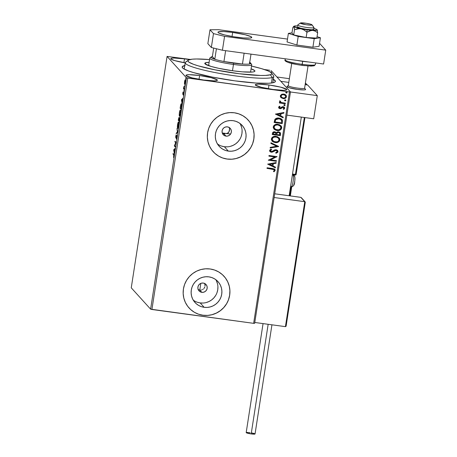 <?xml version="1.0" encoding="UTF-8"?>
<svg xmlns="http://www.w3.org/2000/svg" width="457" height="457" viewBox="0 0 457 457"><rect width="100%" height="100%" fill="white"/><g stroke="black" fill="none" stroke-linecap="round" stroke-linejoin="round"><path stroke-width="0.69" d="M185.142 65.477L182.246 66.699L182.166 67.253L183.354 68.561L188.37 70.909L193.688 72.64L212.316 77.084L234.824 80.843A47.18 5.724 -171.2 0 1 182.394 67.705A47.18 5.724 -171.2 0 1 184.754 65.551M225.998 136.123A4.719 4.633 -42.2 0 1 222.605 129.342A4.719 4.633 -42.2 0 1 227.432 126.869L229.146 127.463L230.494 128.668L231.259 130.308L231.339 132.13L230.711 133.85L229.477 135.215L227.82 136.015L225.998 136.123L224.284 135.535L222.936 134.324L222.171 132.684L222.091 130.868L222.719 129.142L223.953 127.777L225.609 126.983L227.432 126.869A4.719 4.633 -42.2 0 1 230.825 133.655A4.719 4.633 -42.2 0 1 225.998 136.123L223.959 133.878L225.998 136.123M222.53 133.438L223.959 133.878L222.393 133.364M198.052 289.475L199.778 290.075L201.817 292.326A4.719 4.633 -42.2 0 1 198.424 285.539A4.719 4.633 -42.2 0 1 203.251 283.066L204.965 283.66L206.313 284.871L207.078 286.505L207.158 288.327L206.53 290.046L205.296 291.412L203.639 292.212L201.817 292.326L200.103 291.732L198.755 290.521L197.99 288.887L197.91 287.065L198.538 285.345L199.772 283.98L201.428 283.18L203.251 283.066A4.719 4.633 -42.2 0 1 206.644 289.852A4.719 4.633 -42.2 0 1 201.817 292.326L199.778 290.075L198.886 289.864M217.429 143.921A15.521 15.235 137.8 0 0 224.358 146.726L228.34 151.113A15.521 15.235 -42.2 0 1 219.2 146.314A15.521 15.235 -42.2 0 1 217.172 128.788A15.521 15.235 -42.2 0 1 233.053 120.659L235.978 121.356L238.697 122.613L241.107 124.378L243.118 126.583L244.655 129.148L245.655 131.97L246.077 134.946L245.906 137.957L245.158 140.887L243.849 143.624L242.033 146.069L239.788 148.119L237.189 149.696L234.338 150.747L231.351 151.221L228.34 151.113L225.415 150.416L222.696 149.159L220.285 147.394L218.269 145.189L216.738 142.618L215.738 139.796L215.316 136.82L215.481 133.815L216.235 130.879L217.543 128.143L219.354 125.704L221.605 123.653L224.204 122.07L227.049 121.025L230.037 120.545L233.053 120.659A15.521 15.235 -42.2 0 1 242.193 125.452A15.521 15.235 -42.2 0 1 244.215 142.978A15.521 15.235 -42.2 0 1 228.34 151.113L224.358 146.726A15.521 15.235 137.8 0 0 239.451 139.893A15.521 15.235 137.8 0 0 239.982 123.459M193.248 300.123A15.521 15.235 137.8 0 0 200.177 302.922L204.159 307.31A15.521 15.235 -42.2 0 1 195.019 302.517A15.521 15.235 -42.2 0 1 192.991 284.985A15.521 15.235 -42.2 0 1 208.872 276.856L211.797 277.553L214.516 278.81L216.926 280.575L218.937 282.78L220.474 285.345L221.474 288.173L221.896 291.143L221.725 294.154L220.977 297.084L219.668 299.826L217.852 302.266L215.607 304.316L213.008 305.893L210.157 306.944L207.17 307.424L204.159 307.31L201.234 306.613L198.515 305.356L196.104 303.591L194.088 301.386L192.557 298.821L191.557 295.993L191.135 293.023L191.3 290.012L192.054 287.082L193.362 284.34L195.173 281.9L197.424 279.85L200.023 278.273L202.868 277.222L205.856 276.748L208.872 276.856A15.521 15.235 -42.2 0 1 218.012 281.655A15.521 15.235 -42.2 0 1 220.034 299.181A15.521 15.235 -42.2 0 1 204.159 307.31L200.177 302.922A15.521 15.235 137.8 0 0 215.27 296.09A15.521 15.235 137.8 0 0 215.801 279.655M188.97 307.852A23.593 23.158 137.8 0 0 189.044 307.938A23.593 23.158 137.8 0 0 202.931 315.221L202.965 315.256A23.593 23.158 -42.2 0 1 189.072 307.967A23.593 23.158 -42.2 0 1 185.993 281.335A23.593 23.158 -42.2 0 1 210.129 268.979L205.547 268.807L201.006 269.533L196.681 271.127L192.728 273.526L189.312 276.639L186.553 280.352L184.565 284.511L183.423 288.967L183.171 293.543L183.811 298.061L185.331 302.351L187.661 306.253L190.723 309.606L194.385 312.291L198.521 314.199L202.965 315.256L207.541 315.427L212.082 314.702L216.412 313.108L220.36 310.709L223.776 307.59L226.535 303.882L228.523 299.718L229.665 295.268L229.917 290.692L229.277 286.173L227.757 281.878L225.427 277.982L222.37 274.628L218.703 271.944L214.567 270.036L210.129 268.979A23.593 23.158 -42.2 0 1 224.016 276.262A23.593 23.158 -42.2 0 1 227.095 302.9A23.593 23.158 -42.2 0 1 202.965 315.256L202.931 315.221A23.593 23.158 137.8 0 0 227.066 302.865A23.593 23.158 137.8 0 0 223.987 276.228A23.593 23.158 137.8 0 0 223.907 276.148M213.151 151.655A23.593 23.158 137.8 0 0 213.225 151.735A23.593 23.158 137.8 0 0 227.112 159.025L227.14 159.059A23.593 23.158 -42.2 0 1 213.253 151.77A23.593 23.158 -42.2 0 1 210.174 125.132A23.593 23.158 -42.2 0 1 234.31 112.776L229.728 112.611L225.187 113.336L220.857 114.93L216.909 117.329L213.493 120.442L210.734 124.155L208.746 128.314L207.604 132.77L207.352 137.346L207.992 141.864L209.512 146.154L211.842 150.056L214.904 153.409L218.566 156.094L222.702 158.002L227.14 159.059L231.722 159.23L236.263 158.505L240.593 156.911L244.541 154.506L247.957 151.393L250.716 147.685L252.704 143.521L253.846 139.065L254.098 134.495L253.458 129.971L251.938 125.681L249.608 121.785L246.552 118.426L242.884 115.747L238.748 113.839L234.31 112.776A23.593 23.158 -42.2 0 1 248.197 120.065A23.593 23.158 -42.2 0 1 251.276 146.703A23.593 23.158 -42.2 0 1 227.14 159.059L227.112 159.025A23.593 23.158 137.8 0 0 251.247 146.668A23.593 23.158 137.8 0 0 248.168 120.031A23.593 23.158 137.8 0 0 248.088 119.945M199.618 75.536L199.029 79.312L199.618 75.536L189.181 74.691L186.456 74.959L186.05 75.656L192.066 77.873L203.702 80.032A15.926 1.931 -171.2 0 1 185.925 75.348A15.926 1.931 -171.2 0 1 199.618 75.536A15.926 1.931 -171.2 0 1 217.395 80.221A15.926 1.931 -171.2 0 1 203.702 80.032L214.139 80.878L216.858 80.609L217.264 79.912L211.248 77.696L199.618 75.536M268.979 84.985L268.39 88.761L268.979 84.985L258.536 84.139L255.817 84.408L255.412 85.105L261.427 87.321L273.058 89.481A15.926 1.931 -171.2 0 1 255.28 84.796A15.926 1.931 -171.2 0 1 268.979 84.985A15.926 1.931 -171.2 0 1 286.756 89.669A15.926 1.931 -171.2 0 1 273.058 89.481L283.494 90.326L286.219 90.058L286.625 89.361L280.609 87.144L268.979 84.985M185.171 62.86A15.926 1.931 -171.2 0 1 170.798 58.679A15.926 1.931 -171.2 0 1 184.491 58.867L183.908 62.643L184.491 58.867L174.054 58.022L171.335 58.29L170.929 58.993L174.694 60.598L185.491 62.912M131.256 287.824L167.079 56.422L186.433 77.759L150.61 309.161L131.256 287.824L150.61 309.161L186.433 77.759L167.079 56.422L190.358 59.444L167.079 56.422L131.256 287.824M185.314 80.409L184.948 80.106L184.559 81.643L184.445 83.808L184.868 84.265L185.468 80.329L185.051 79.901L184.537 81.769L184.679 84.414M184.251 89.572L183.828 86.55L183.48 88.721L184.251 89.572L183.828 86.55L183.48 88.721L184.251 89.572M182.794 93.022L182.851 94.45L183.503 93.177L183.28 95.182L183.628 92.617L182.909 93.805L183.091 91.943L182.794 93.022L182.817 94.433L183.468 93.085L183.28 95.182L183.56 92.457L182.909 93.805L183.091 91.943L182.794 93.022M181.44 103.853C181.235 103.516 180.972 103.945 180.652 105.127L180.121 108.235L181.24 109.023L180.121 108.235L181.183 109.406L181.697 105.173L181.206 103.802L180.121 108.235L181.183 109.406L181.475 107.521C181.772 105.321 181.76 104.093 181.44 103.853L181.315 103.779M179.561 117.586L179.224 118.586L178.99 117.558L178.259 120.282L179.378 121.065L178.259 120.282L179.315 121.448L179.561 117.586L179.093 118.569L178.801 117.643L178.259 120.282L179.315 121.448L179.51 117.558M177.63 132.353L176.99 128.486L177.385 132.016L176.276 133.101L176.168 133.781L177.647 132.25L176.99 128.486L177.385 132.016L176.276 133.101L176.168 133.781L177.63 132.353M175.442 146.474L174.654 145.606L176.071 142.424L175.014 141.259L174.917 141.881L175.705 142.75L174.288 145.932L175.345 147.097L175.442 146.474L174.654 145.606L176.071 142.424L175.014 141.259L174.917 141.881L175.705 142.75L174.288 145.932L175.345 147.097L175.442 146.474M173.723 154.912L173.614 157.585L174.026 154.643L173.117 153.512L173.02 154.135L174.066 154.957L173.723 154.912L173.614 157.585L173.831 154.3L173.117 153.512L173.02 154.135L173.723 154.912M173.677 149.873L174.334 153.638L174.58 149.479L175.157 148.342L173.677 149.873L174.117 149.936L173.677 149.873L174.334 153.638L174.58 149.479L175.157 148.342L173.677 149.873M176.842 135.495L176.248 137.14L175.871 137.34L176.179 134.884L175.756 136.249L175.876 137.98L176.962 136.146L176.351 139.082L176.922 135.706L176.659 135.563L175.871 137.34L176.179 134.884L175.728 136.437L175.825 137.997L176.802 136.289L176.351 139.082L176.859 137.517L176.79 135.466M177.636 128.348C177.933 128.708 178.276 127.869 178.67 125.829C178.927 123.647 178.904 122.407 178.596 122.11C178.293 121.733 177.95 122.579 177.55 124.652L177.55 124.652C177.299 126.829 177.327 128.057 177.636 128.348L178.161 127.886L178.698 125.646L178.544 122.07L177.522 124.835L177.739 128.411M179.498 116.301C179.795 116.661 180.144 115.827 180.538 113.787C180.795 111.599 180.766 110.36 180.458 110.068C180.161 109.691 179.812 110.537 179.412 112.605L179.412 112.605C179.161 114.781 179.19 116.015 179.498 116.301L180.024 115.838L180.538 113.787L180.412 110.023L179.83 110.783L179.361 112.976L179.607 116.364M181.423 99.826L182.08 103.59L181.977 101.705L182.903 98.295L181.423 99.826L181.863 99.889L181.423 99.826L182.08 103.59L181.977 101.705L182.903 98.295L181.423 99.826M183.874 91.463L184.04 91.04M184.611 86.687L184.697 85.71L184.782 86.264M185.816 78.895L185.902 77.924L185.988 78.478M254.652 323.333L290.475 91.931L271.115 70.595L290.475 91.931L289.47 91.937L253.646 323.345L151.918 309.486L187.741 78.078L289.47 91.937L186.433 77.759L187.741 78.078L151.918 309.486L150.61 309.161L253.646 323.345L289.47 91.937L290.475 91.931L254.652 323.333L253.646 323.345L254.652 323.333M281.072 97.701L283.877 98.632L286.036 97.689L286.35 95.684L284.808 94.296L282.112 94.136L280.495 95.399L280.341 96.398L280.838 97.467L283.077 98.592C284.751 98.838 285.888 98.215 286.476 96.724L285.973 95.113L283.786 94.028L281.586 94.342L280.352 95.89L280.866 97.495M285.277 103.773L285.374 103.151L281.375 102.505L280.341 101.842L280.387 101.18L279.798 100.797L279.564 101.117L280.33 102.459L279.461 102.345L279.364 102.968L285.277 103.773L279.376 102.911L285.277 103.773L285.374 103.151L281.375 102.505L279.798 100.797L279.524 101.243L280.33 102.459L279.461 102.345L279.364 102.968L285.277 103.773M278.593 107.269L278.97 108.246L280.198 108.686L281.158 108.475L282.54 107.366L283.449 107.389L283.957 108.183L283.203 108.955L283.694 109.389L284.694 108.218L284.454 107.332L283.34 106.692L282.112 106.807L280.312 108.041L279.364 107.601L280.072 106.618L279.621 106.184L278.73 106.909L278.867 108.143L279.958 108.669L280.901 108.589L283.123 107.298L283.957 108.183L283.203 108.955L283.694 109.389L284.694 108.218L284.391 107.258L283.191 106.67L282.243 106.749L280.027 108.041L279.324 107.326L280.072 106.618L279.621 106.184L278.593 107.269M282.5 121.722L282.335 119.963L281.375 118.923L279.741 118.214L277.45 118.049L274.977 119.271L274.114 122.505L282.209 123.601L282.5 121.722L282.146 123.539L282.5 121.722L281.969 119.431L279.033 118.083C277.388 117.763 276.011 118.197 274.897 119.386L274.114 122.505L282.209 123.601L274.126 122.447L282.146 123.539L282.5 121.722M276.057 132.433L274.72 131.81C273.446 131.645 272.68 132.176 272.429 133.404L272.252 134.547L280.341 135.649L280.461 132.998L278.593 131.805L277.302 131.947L276.325 132.804L275.2 131.919L273.549 131.902L272.646 132.644L272.252 134.547L280.341 135.649L272.258 134.489L280.341 135.649L280.592 134.032L280.181 132.587L278.593 131.805L276.325 132.804L276.028 132.399M278.656 146.554L270.984 142.75L270.875 143.429L276.708 146.234L270.264 147.365L270.161 148.045L278.673 146.446L270.984 142.75L270.875 143.429L276.708 146.234L270.264 147.365L270.161 148.045L278.656 146.554M276.468 160.675L270.447 159.853L277.096 156.625L269.002 155.523L268.91 156.145L274.943 156.968L268.282 160.196L276.371 161.298L276.468 160.675L270.447 159.853L277.096 156.625L269.002 155.523L268.91 156.145L274.943 156.968L268.282 160.196L276.371 161.298L276.468 160.675M272.395 169.13L274.263 169.844L274.28 170.49L273.435 171.386L274.006 171.786L275.177 170.387L275.017 169.513L274.337 168.924L267.105 167.776L267.008 168.399L272.332 169.061L267.019 168.342L274.143 169.684L274.349 170.278L273.435 171.386L274.006 171.786L275.177 170.387L274.857 169.301L272.572 168.519L267.105 167.776L267.008 168.399L272.395 169.13M267.671 164.137L275.36 167.839L275.462 167.159L273 165.977L273.355 163.697L276.074 163.223L276.182 162.543L267.671 164.137L275.36 167.839L275.462 167.159L273 165.977L273.355 163.697L276.074 163.223L276.182 162.543L267.671 164.137M278.067 151.718L277.525 150.342L276.142 149.707L274.64 149.913L271.864 151.57L270.43 150.999L270.555 150.273L271.601 149.69L271.178 149.136L270.173 149.616L269.567 150.513L270.03 151.701L271.555 152.244L275.211 150.427L276.508 150.467L277.228 151.65L275.685 152.735L276.017 153.295L277.902 152.198L278.005 151.65L275.954 153.232L277.839 152.135L277.656 150.473L276.142 149.707L271.292 151.593L270.395 150.639L271.601 149.69L271.178 149.136L269.567 150.513L269.921 151.598L271.23 152.221L272.515 152.067L276.034 150.33L276.959 150.787L277.228 151.65L275.685 152.735L276.017 153.295L278.067 151.718M279.124 137.808L279.878 140.031L279.153 137.843L276.102 136.346C273.772 135.986 272.195 136.843 271.361 138.917L272.104 141.099L275.908 142.635L278.056 142.201L279.256 141.35L279.878 140.031L279.673 138.597L277.519 136.712L273.886 136.454L271.978 137.58L271.367 139.653L272.498 141.476L275.177 142.578L272.069 141.059M280.986 125.761L281.74 127.983L281.021 125.795L277.965 124.298C275.64 123.938 274.057 124.795 273.229 126.875L273.966 129.051L277.77 130.593L279.924 130.159L281.124 129.302L281.74 127.983L281.535 126.549L279.381 124.664L275.754 124.413L273.846 125.532L273.229 127.606L274.366 129.428L277.039 130.536L273.932 129.017M275.417 114.09L283.106 117.792L283.214 117.112L280.747 115.924L281.101 113.65L283.82 113.17L283.928 112.496L275.417 114.09L283.106 117.792L283.214 117.112L280.747 115.924L281.101 113.65L283.82 113.17L283.928 112.496L275.417 114.09M284.5 104.562L285.157 105.241L284.562 104.63L283.808 105.053L284.865 105.601L285.162 105.179L284.791 104.687L283.82 104.996L284.403 105.664L283.746 104.99M285.242 99.786L285.893 100.466L285.299 99.855L284.545 100.277L285.608 100.82L285.899 100.346L285.528 99.912L284.58 100.163L285.139 100.888L284.488 100.214M286.448 92L287.099 92.674L286.505 92.063L285.751 92.491L286.813 93.034L286.842 92.183L285.785 92.377L286.345 93.102L285.694 92.423M269.807 70.269L264.363 69.527L269.807 70.269M273.343 79.267A47.18 5.724 -171.2 0 1 274.943 82.032A47.18 5.724 -171.2 0 1 234.824 80.843L255.909 83.025L268.356 83.271L272.406 82.871L274.783 82.14L275.388 81.095L272.949 79.05M271.601 73.091L270.087 71.886A15.926 1.931 -171.2 0 1 271.629 73A15.926 1.931 -171.2 0 1 271.607 73.074A42.461 5.153 -171.2 0 1 270.39 74.765L272.286 77.496A44.82 5.438 8.8 0 0 273.554 75.696L271.595 73.057A42.461 5.153 -171.2 0 0 251.516 66.071L261.404 68.607L268.076 70.909L270.727 72.28L271.801 73.457L271.732 73.96L270.39 74.765A42.461 5.153 -171.2 0 1 221.451 71.064A42.461 5.153 -171.2 0 1 188.301 60.164A42.461 5.153 -171.2 0 1 189.307 59.701A42.461 5.153 -171.2 0 1 209.552 59.576L196.55 58.982L192.208 59.187L188.438 60.073L187.901 61.01L188.975 62.186L193.505 64.3L198.298 65.859L215.07 69.858L239.382 73.766L260.484 75.468L265.494 75.422L270.39 74.765L272.286 77.496L271.429 83.02L272.286 77.496A44.82 5.438 -171.2 0 1 223.302 74.051A44.82 5.438 -171.2 0 1 185.199 62.689A44.82 5.438 -171.2 0 1 186.696 61.598M189.495 59.65L184.491 58.867A15.926 1.931 -171.2 0 1 189.495 59.65M228.311 132.736L227.163 133.65L229.134 131.525L228.311 132.736M229.563 130.125L229.134 131.525L229.551 128.674L229.563 130.125M200.692 290.109L201.6 289.955L200.692 290.109M202.451 289.629L203.234 289.138L202.451 289.629M203.908 288.51L204.45 287.761L203.908 288.51M204.845 286.922L204.45 287.761L204.845 286.922M205.113 284.951L205.067 286.025L204.702 283.363M224.707 133.918L223.959 133.878L224.707 133.918M226.175 133.633L226.861 133.313L226.175 133.633M222.673 157.968L227.112 159.025L231.693 159.196M236.235 158.47L240.559 156.877L244.512 154.472L247.928 151.358L250.682 147.651M252.67 143.487L253.818 139.037L254.069 134.461M253.424 129.937L251.91 125.646L249.579 121.751M214.87 153.375L218.537 156.06M198.492 314.165L202.931 315.221L207.512 315.393M212.054 314.667L216.378 313.074L220.331 310.674L223.747 307.555L226.506 303.848M228.489 299.689L229.637 295.233L229.888 290.658M229.243 286.139L227.729 281.843L225.398 277.947M190.689 309.572L194.356 312.257M197.253 302.226L200.177 302.922L203.188 303.037M206.176 302.557L209.026 301.506L211.625 299.929L213.876 297.878L215.687 295.439M216.995 292.697L217.749 289.767L217.915 286.756M217.492 283.786L216.492 280.958M221.434 146.029L224.358 146.726L227.369 146.834M230.357 146.36L233.207 145.309L235.806 143.732L238.051 141.681L239.868 139.242M241.176 136.5L241.93 133.57L242.096 130.559M241.673 127.583L240.673 124.761M229.551 128.674L229.1 127.32M274.828 169.267L275.177 170.387L274.006 171.786L273.452 171.375L273.949 171.723L274.691 171.147L275.114 170.318L274.954 169.444M274.109 169.65L272.332 169.061L274.097 169.633M276.108 162.555L276.074 163.223L273.292 163.635L273 165.977L273.292 163.635L276.017 163.155L276.108 162.555M275.4 167.131L275.36 167.839L267.676 164.103L275.297 167.77L275.4 167.131M272.418 163.789L269.567 164.292L272.418 163.789L269.567 164.292L272.481 163.852L272.212 165.594L269.63 164.354L272.212 165.594L272.418 163.789M276.399 160.664L276.371 161.298L268.288 160.139L276.314 161.23L276.399 160.664M274.88 156.9L268.916 156.088L274.88 156.9M277.028 156.614L270.39 159.784L277.028 156.614M276.925 150.753L275.148 150.359L272.515 152.067L271.23 152.221L269.893 151.564M271.538 149.628L271.172 149.142L271.601 149.69L270.333 150.57L270.55 151.21M277.627 150.439L278.005 151.65L277.462 150.273M270.521 151.176L270.327 150.661M270.333 150.57L271.355 149.696M270.847 152.09L272.452 152.004L275.348 150.302L277.011 150.867M274.394 150.736L274.76 150.53M276.651 146.166L270.881 143.395L276.651 146.166M275.177 142.578C277.473 142.921 279.044 142.07 279.878 140.031L279.815 139.962C278.981 142.007 277.416 142.852 275.114 142.51L275.177 142.578M271.921 140.893L273.412 142.013L275.114 142.51L277.302 142.39L278.644 141.761M272.772 141.659L273.132 141.87M273.412 142.013L273.697 142.144M274.394 142.373L274.754 142.453M279.136 141.35L279.85 139.596L278.97 137.643M279.85 139.596L279.821 139.225M272.715 140.67L272.166 138.791L273.617 137.191L276.234 136.951L278.507 138.214M278.404 138.088L278.981 139.059L278.981 140.225L278.09 141.373L277.022 141.864L274.126 141.659L272.275 139.882L272.378 138.442L273.68 137.254L276.296 137.014L278.404 138.088L275.942 136.9L278.439 138.128L279.044 139.939C278.364 141.561 277.102 142.236 275.268 141.956L272.818 140.785L272.195 139.002C272.886 137.363 274.154 136.683 276.005 136.969L275.942 136.9C274.097 136.62 272.829 137.294 272.138 138.939L272.789 140.75M276.325 132.804L275.977 132.341M280.152 132.559L280.592 134.032L280.284 135.58L280.552 133.541L280.032 132.427M276.588 134.124L277.508 132.49L278.587 132.393L279.495 132.941L279.61 134.912L276.599 134.501L276.839 133.141L276.588 134.124M279.021 132.547L279.495 132.941L278.433 132.364L276.896 133.21L278.433 132.364L279.49 132.924M275.577 132.861L274.577 132.364L273.217 133.324L274.64 132.433L275.605 132.896L275.771 134.392L273.115 133.97L273.663 132.519L274.577 132.364L275.594 132.884M273.275 133.393L273.726 132.587L275.2 132.599L275.8 133.204L275.771 134.392L273.177 134.038L273.275 133.393M277.039 130.536C279.341 130.879 280.906 130.028 281.74 127.983L281.683 127.914C280.844 129.959 279.278 130.811 276.982 130.468L277.039 130.536M273.789 128.851L275.274 129.971L276.982 130.468L279.17 130.348L280.512 129.719M276.257 130.325L276.616 130.405M280.998 129.308L281.712 127.549L280.838 125.601M281.712 127.549L281.689 127.183M274.583 128.628L274.029 126.749L275.48 125.144L278.102 124.904L280.375 126.166M280.272 126.046L277.805 124.852L280.301 126.081L280.906 127.891C280.227 129.52 278.97 130.194 277.131 129.908L274.68 128.737L274.063 126.96C274.754 125.321 276.022 124.641 277.867 124.921L277.805 124.852C275.959 124.572 274.691 125.252 274 126.892L274.651 128.703M281.94 119.403L282.437 121.653L282.403 120.225L281.86 119.317M281.175 119.705L278.879 118.637L275.548 119.757L275.04 121.99L275.611 119.82L278.936 118.706L281.209 119.74L281.632 120.505L281.472 122.87L274.983 121.928L275.491 119.854L276.394 118.969L278.416 118.592L280.284 119.043M275.834 119.386L276.194 119.088M280.707 119.288L281.244 119.785M283.854 112.508L283.82 113.17L281.038 113.582L280.747 115.924L281.038 113.582L283.763 113.108L283.854 112.508M283.146 117.078L283.106 117.792L275.422 114.056L283.049 117.723L283.146 117.078M280.17 113.736L277.319 114.239L280.17 113.736L277.319 114.239L280.227 113.804L279.958 115.547L277.376 114.307L279.958 115.547L280.17 113.736M279.261 107.264L280.01 106.55L279.261 107.264L279.433 107.715M279.404 107.686L279.324 107.326M284.363 107.229L284.694 108.218L283.694 109.389L283.214 108.949L283.637 109.32L284.517 108.532L284.214 107.075M283.746 107.595L282.477 107.298L280.901 108.589L279.958 108.669L278.839 108.109M278.747 108.006L280.375 108.617L282.62 107.252L283.717 107.561M283.991 109.126L284.517 108.532M279.473 107.749L279.261 107.332M283.808 105.053L284.403 105.664L285.157 105.241L284.562 104.63M285.157 105.241L284.403 105.664M283.774 105.224L284.808 105.533L284.928 104.75M280.324 101.117L280.409 101.934L280.324 101.117M280.381 101.9L280.238 101.448M285.305 103.139L285.219 103.705L285.305 103.139M284.545 100.277L285.139 100.888L285.893 100.466L285.299 99.855M285.893 100.466L285.139 100.888M284.517 100.449L285.545 100.757L285.665 99.974M285.945 95.085L286.413 96.656C285.825 98.146 284.694 98.775 283.014 98.529L281.015 97.638L283.283 98.558L285.494 98.038M284.083 98.541L284.608 98.432M285.488 98.044L286.356 96.918L286.208 95.456M286.288 95.616L285.642 94.788M283.631 94.582L285.231 95.307L285.751 96.627C285.282 97.724 284.425 98.169 283.18 97.969L281.461 97.13L281.078 95.987C281.569 94.902 282.443 94.45 283.694 94.65L283.631 94.582C282.38 94.388 281.512 94.833 281.021 95.924L281.695 94.959L282.832 94.565L285.357 95.444L283.631 94.582M281.489 97.152L281.021 95.924L281.432 97.095M285.328 95.41L285.705 96.821L284.745 97.792L283.18 97.969L281.718 97.37L281.066 96.193L281.758 95.027L283.494 94.628L285.288 95.376M285.751 92.491L286.345 93.102L287.099 92.674L286.505 92.063M287.099 92.674L286.345 93.102M285.722 92.657L286.75 92.965L286.87 92.188M276.651 134.187L277.022 133.004L277.793 132.473L279.084 132.616L279.701 133.278L279.61 134.912L276.599 134.501L276.651 134.187M277.867 124.921L280.432 126.235L280.912 127.297L280.735 128.451L278.884 129.822L275.988 129.617L274.251 128.109L274.24 126.395L275.542 125.212L277.867 124.921M275.04 121.99L275.611 119.82L277.102 118.786L280.124 119.009L281.655 120.608L281.472 122.87L275.04 121.99M271.424 72.143L271.252 72.566M270.784 71.886L270.79 72.503L270.961 72.08M174.054 154.826L173.02 154.135L173.517 153.952L174.054 154.826M174.146 149.907L173.694 149.77L174.157 149.833L175.06 148.948L174.146 149.907M173.94 150.107L174.557 149.645L174.288 151.387L173.94 150.107L174.431 149.628L174.163 151.37L173.94 150.107M175.408 146.714L174.311 145.8L174.808 145.777L175.408 146.714M176.014 142.641L174.917 141.881L175.414 141.704L176.014 142.641M176.75 136.523L177.305 135.558M176.979 135.912L176.83 136.306M176.139 137.054L176.128 137.506M176.728 133.238L176.276 133.101L176.739 133.164L177.642 132.279L176.728 133.238M177.99 128.217L177.893 127.789M178.596 122.11L178.944 122.11M178.504 122.693L178.698 122.293M178.573 122.522L178.43 122.887M177.664 124.744C177.984 123.104 178.259 122.436 178.498 122.733L178.807 122.779L178.498 122.733L178.561 125.732C178.241 127.354 177.967 128.017 177.733 127.726L177.882 123.693L178.419 122.682L178.71 123.847L177.904 127.754L177.539 126.995L177.664 124.744M178.87 122.744L178.498 122.733M178.281 127.84L177.733 127.726M179.767 117.889L179.624 118.363M179.11 118.112L179.03 118.443M178.464 119.78L179.104 118.214L178.927 120.168L178.464 119.78L178.893 118.186L178.801 120.151L178.464 119.78M178.91 120.271L179.692 118.243L179.43 120.722L178.91 120.271L179.47 118.209L179.304 120.705L178.91 120.271M179.321 118.226L178.893 118.186M179.858 116.175L179.755 115.741M180.458 110.068L180.812 110.063M180.366 110.651L180.561 110.246M180.441 110.474L180.292 110.845M180.652 110.72L180.275 110.634L180.669 110.731L180.361 110.691L180.424 113.684C180.109 115.313 179.835 115.975 179.595 115.678L179.527 112.702C179.847 111.062 180.127 110.394 180.361 110.691L180.469 113.393L179.675 115.73L179.504 112.845L180.361 110.691M181.332 104.425L181.223 104.756M181.172 108.663L180.326 107.732L180.698 105.567L181.657 104.516L181.343 104.476L181.635 106.315L181.292 108.68L180.326 107.732L181.212 104.413L181.543 105.544L181.172 108.663M181.703 104.476L181.343 104.476M181.892 99.86L181.44 99.723L181.903 99.786L182.806 98.901L181.892 99.86M181.686 100.06L182.303 99.592L182.035 101.334L181.686 100.06L182.177 99.575L181.909 101.317L181.686 100.06M184.034 90.423L183.863 90.846M184.314 89.189L183.48 88.721L183.982 88.532L184.314 89.189M184.771 85.648L184.605 86.07M184.605 84.374L184.605 84.374C184.822 84.631 185.074 84.014 185.359 82.523L185.314 79.804L184.948 80.106L185.776 79.866M185.314 79.804L184.948 80.106M185.068 84.436L184.891 83.528M184.896 83.705L184.948 84.134M185.462 80.055L185.308 80.432M184.651 81.746L185.479 80.461L185.371 82.437L184.702 83.751L184.719 81.363L185.102 80.403L185.353 81.032L184.759 83.785L184.651 81.746M185.976 77.861L185.81 78.284M179.892 118.254L179.47 118.209M180.144 115.792L179.595 115.678M185.228 83.848L184.702 83.751M185.622 80.455L185.216 80.426M286.956 86.596L289.247 87.79L297.473 89.429A9.437 1.143 -171.2 0 1 286.939 86.653A9.437 1.143 -171.2 0 1 287.207 86.436A9.437 1.143 -171.2 0 0 286.945 86.624A9.437 1.143 8.8 0 0 295.885 89.195A9.437 1.143 8.8 0 0 305.584 89.561L304.596 88.224A8.255 1 -171.2 0 1 296.113 87.898A8.255 1 -171.2 0 1 288.287 85.653L286.945 86.624L288.287 85.653A8.255 1 8.8 0 0 288.281 85.676A8.255 1 8.8 0 0 296.199 87.915A8.255 1 8.8 0 0 304.596 88.224L308.041 65.991L304.596 88.224A8.255 1 8.8 0 0 304.602 88.201A8.255 1 8.8 0 0 304.602 88.178A8.255 1 -171.2 0 1 304.596 88.224L305.584 89.561A9.437 1.143 -171.2 0 1 295.987 89.212A9.437 1.143 -171.2 0 1 286.939 86.653A9.437 1.143 -171.2 0 1 286.945 86.624A9.437 1.143 8.8 0 1 287.03 86.522L288.361 85.562M307.607 84.968L317.289 95.633L313.702 118.774L317.289 95.633L290.469 91.977L317.289 95.633L307.607 84.968L305.156 84.631L307.607 84.968M286.887 115.118L313.702 118.774L286.887 115.118M288.79 82.403L280.849 81.317L288.79 82.403M304.562 88.07L305.539 89.389A9.437 1.143 8.8 0 1 305.584 89.561L305.584 89.561A9.437 1.143 -171.2 0 0 305.59 89.538L305.59 89.543A9.437 1.143 -171.2 0 1 297.473 89.429L303.659 89.926L305.27 89.766L305.51 89.355M313.542 30.436L313.988 27.574A8.255 1 -171.2 0 1 313.982 27.591L313.696 29.442L313.982 27.591L312.011 24.912A5.895 0.714 -171.2 0 1 305.95 24.684A5.895 0.714 -171.2 0 1 300.363 23.079L297.673 25.026A8.255 1 8.8 0 0 305.499 27.271A8.255 1 8.8 0 0 313.982 27.591A8.255 1 -171.2 0 1 305.584 27.283A8.255 1 -171.2 0 1 297.667 25.044A8.255 1 -171.2 0 1 297.673 25.026A8.255 1 -171.2 0 1 297.901 24.861M291.726 63.46L288.287 85.653M289.144 195.762L301.323 117.083M312.011 24.912L310.474 24.158L306.424 23.307L301.477 22.85L300.426 23.227L305.95 24.684L310.137 25.129L312.011 24.912L313.982 27.591A8.255 1 8.8 0 0 313.948 27.443L311.982 24.804A5.895 0.714 -171.2 0 1 312.011 24.912M300.415 23.016L297.747 24.935A8.255 1 8.8 0 0 297.673 25.026L300.363 23.079A5.895 0.714 -171.2 0 1 300.415 23.016A5.895 0.714 -171.2 0 1 306.299 23.29A5.895 0.714 -171.2 0 1 311.982 24.804M286.071 326.247L285.419 326.646L305.013 201.771L300.832 197.355L274.703 193.797L300.832 197.355L304.762 201.691L274.131 197.515L304.762 201.691L285.419 326.646L254.783 322.476L285.419 326.646L286.071 326.247L305.259 202.377L286.128 325.95M291.12 186.896L289.732 195.842L291.12 186.896M289.367 78.684L276.919 76.987L289.367 78.684M305.379 83.18L306.915 84.871L305.156 84.631L307.167 84.951L305.379 83.18M304.339 117.495L295.525 174.443L292.509 174.031L296.136 174.454L304.933 117.58L296.136 174.454L295.525 174.443L295.342 175.042L304.339 117.495M294.091 175.534A7.786 1.148 97.8 0 1 294.291 174.9L293.96 176.019M293.788 174.831A7.078 1.04 -82.2 0 0 293.634 175.242A7.078 1.04 -82.2 0 1 293.788 174.831M291.732 186.884L290.332 195.927L291.72 186.89M290.532 186.81L291.377 186.93L292.166 186.325M291.56 186.33L291.366 186.924M295.353 175.042A0.708 0.697 137.8 0 0 296.125 174.465L304.939 117.58M292.411 174.643L295.331 175.037L296.136 174.454M294.291 175.728A1.885 1.851 137.8 0 0 293.177 175.14A5.895 0.868 -82.2 0 0 293.074 175.077L294.285 175.722C294.993 176.482 295.142 178.321 294.736 181.24C294.708 184.599 293.623 186.445 291.486 186.764A5.895 0.868 -82.2 0 0 293.091 181.4A5.895 0.868 -82.2 0 0 293.177 175.14L292.354 175.025L293.177 175.14A1.885 1.851 -42.2 0 1 294.736 177.242L294.828 177.425M293.765 185.028L294.371 183.206M294.514 182.497L294.754 180.961M294.839 180.195L294.891 177.756M293.177 175.14A5.895 0.868 97.8 0 1 293.114 181.223A5.895 0.868 97.8 0 1 291.537 186.764M268.162 324.299L251.19 433.91A4.484 0.543 8.8 0 0 255.046 433.967L251.19 433.91L268.162 324.299M263.061 323.602L246.186 432.59A4.484 0.543 8.8 0 0 251.19 433.91L246.197 432.568M246.34 432.482L248.402 432.465M249.196 432.539L250.042 432.648M251.767 432.922L254.452 433.59M296.873 45.037L298.204 36.474L314.222 38.656L312.896 47.22L296.873 45.037L287.053 41.947L288.378 33.384L287.053 41.947L296.873 45.037L312.896 47.22L314.222 38.656L320.414 37.748L319.089 46.311L312.896 47.22L319.089 46.311L320.414 37.748L317.049 36.686L320.414 37.748L314.222 38.656L298.204 36.474L296.873 45.037M291.989 32.853L288.378 33.384L298.204 36.474L288.378 33.384L291.989 32.853M237.057 37.251A17.103 2.074 -171.2 0 1 217.966 32.218A17.103 2.074 -171.2 0 1 232.676 32.418L232.047 36.474L232.676 32.418L245.169 34.743L250.876 36.606L251.733 37.548L250.019 38.08L243.307 37.942L233.744 36.76L224.564 34.932L218.852 33.07L218.103 32.556L218 32.127L218.543 31.801L223.73 31.556L232.676 32.418A17.103 2.074 -171.2 0 1 251.767 37.451A17.103 2.074 -171.2 0 1 237.057 37.251M319.694 43.472L325.744 50.139L323.596 64.02L222.422 50.241L323.596 64.02L325.744 50.139L319.694 43.472M287.493 39.085L218.526 29.688L210.003 29.768L213.488 33.607L224.576 36.354L325.744 50.139L224.576 36.354L222.422 50.241L224.576 36.354L213.488 33.607L211.34 47.494L222.422 50.241L211.34 47.494L207.855 43.649L211.34 47.494L213.488 33.607L210.003 29.768L207.855 43.649L210.003 29.768L218.526 29.688L287.493 39.085M315.433 64.466A15.332 1.862 -171.2 0 1 302.243 64.346L301.911 65.334L304.585 65.665M299.169 64.928L301.934 65.345C296.679 64.608 292.331 63.723 288.893 62.689C285.614 61.495 284.357 60.541 285.122 59.833A15.332 1.862 8.8 0 0 302.243 64.346A15.332 1.862 8.8 0 0 315.427 64.523L314.205 65.791L311.097 66.105L301.928 65.345L302.705 61.335L302.243 64.346A15.332 1.862 -171.2 0 1 285.122 59.89M308.561 61.975A15.332 1.862 -171.2 0 1 302.705 61.335A15.332 1.862 -171.2 0 1 296.524 60.335M307.081 65.905L313.605 65.842M314.056 65.579L313.97 65.225M286.139 61.089L286.847 61.872M287.973 62.352L296.467 64.46M311.183 30.47L312.634 30.391A11.796 1.434 -171.2 0 1 307.053 29.825L306.955 32.218L309.743 30.848L312.634 30.391L315.324 31.162L317.644 32.83L316.827 38.102L306.144 37.491L293.708 34.955L294.525 29.682L299.392 28.642L301.072 28.814L304.219 30.088L306.955 32.218L306.144 37.491L306.955 32.218L311.183 30.47M313.633 29.265L312.011 29.762L306.601 29.328A8.255 1 -171.2 0 1 297.381 26.894M293.434 26.695L292.777 27.757L291.96 33.03L292.777 27.757L293.725 26.489L299.706 28.523L309.995 30.179L316.798 30.253L317.198 29.939L316.804 29.505L313.793 28.397M293.725 26.489L294.188 26.997L294.525 29.682L297.724 28.768L301.072 28.814L304.219 30.088L306.955 32.218L307.053 29.825A11.796 1.434 -171.2 0 1 301.072 28.814A11.796 1.434 -171.2 0 1 293.982 26.586A11.796 1.434 -171.2 0 1 293.971 26.22A11.796 1.434 -171.2 0 1 297.541 25.889L294.776 25.963L293.885 26.38L294.525 29.682L293.708 34.955L306.144 37.491L316.827 38.102L317.644 32.83L317.101 29.734A11.796 1.434 -171.2 0 1 317.158 29.808A11.796 1.434 -171.2 0 1 312.634 30.391L315.324 31.162L317.644 32.83M293.708 34.955L291.96 33.03L293.708 34.955M313.702 29.425L313.702 29.425A8.255 1 -171.2 0 1 306.601 29.328L300.569 28.208L297.398 26.849M313.856 28.414A11.796 1.434 -171.2 0 1 317.101 29.734L317.461 30.848M254.063 71.732A25.358 3.079 -171.2 0 1 226.346 69.784A25.358 3.079 -171.2 0 1 204.787 63.352A25.358 3.079 -171.2 0 1 205.639 62.735L205.41 64.197L205.639 62.735L209.129 62.323A25.358 3.079 -171.2 0 0 205.639 62.735L204.839 63.215L204.999 63.849L211.008 66.414L218.766 68.339L233.127 70.818L242.387 71.84L252.333 72.04L254.063 71.732L254.863 71.252L254.703 70.618L251.087 68.818A25.358 3.079 -171.2 0 1 254.915 71.115A25.358 3.079 -171.2 0 1 254.063 71.732M272.795 82.797L273.789 76.405A44.82 5.438 -171.2 0 1 272.286 77.496A44.82 5.438 8.8 0 1 220.622 73.588A44.82 5.438 8.8 0 1 185.633 62.083L188.301 60.164M230.442 134.032L222.251 132.987A31.847 3.867 8.8 0 0 227.163 133.65M250.573 72.143L251.727 64.694A21.233 2.576 -171.2 0 1 233.47 64.448L233.498 63.123A20.051 2.434 -171.2 0 1 223.947 61.529L242.444 64.049L244.124 53.195L242.444 64.049L223.947 61.529L233.498 63.123L242.444 64.049A20.051 2.434 8.8 0 0 249.476 63.986A20.051 2.434 -171.2 0 1 242.444 64.049A20.051 2.434 -171.2 0 1 233.498 63.123L233.47 64.448A21.233 2.576 8.8 0 0 251.618 64.363L250.636 63.043A20.051 2.434 -171.2 0 1 249.476 63.986L250.744 63.294L249.368 62.203M249.722 62.375A20.051 2.434 -171.2 0 1 250.636 63.043M211.305 56.954A20.051 2.434 -171.2 0 1 212.374 56.594L214.796 59.261L216.424 48.75L214.796 59.261A20.051 2.434 8.8 0 0 223.947 61.529A20.051 2.434 -171.2 0 1 214.796 59.261L212.374 56.594L211.237 57.005L211.734 57.982L214.796 59.261A20.051 2.434 -171.2 0 1 211.305 56.954L209.969 57.913A21.233 2.576 8.8 0 0 233.47 64.448L232.493 70.732L233.47 64.448A21.233 2.576 -171.2 0 1 209.763 58.199L208.609 65.648M222.845 133.067L222.77 133.547L222.845 133.067M200.817 283.386L199.778 290.075L200.817 283.386M223.947 61.529L225.627 50.676L223.947 61.529M249.476 63.986L251.002 54.132L249.476 63.986M212.374 56.594L213.693 48.076L212.374 56.594M176.71 136.1L177.173 136.163M175.905 137.357L176.368 137.42M182.926 93.816L183.388 93.879M183.446 93.068L183.908 93.131M288.281 85.676L291.72 63.46M304.602 88.201L308.041 65.991M312.314 38.394L312.399 37.845M301.266 197.595L305.162 201.885M286.116 326.064L305.282 202.291M292.172 186.336L291.377 186.93L290.532 186.816M307.161 84.905L305.413 82.974M294.108 175.545L294.314 174.905M295.342 175.042L292.411 174.648M293.074 175.077L292.36 174.98M291.486 186.764L290.555 186.639M271.944 324.813L255.046 433.967M315.427 64.523L315.673 62.94M285.122 59.833L285.282 58.804M293.971 26.22L293.525 26.603M184.205 69.087L185.199 62.689"/></g></svg>

